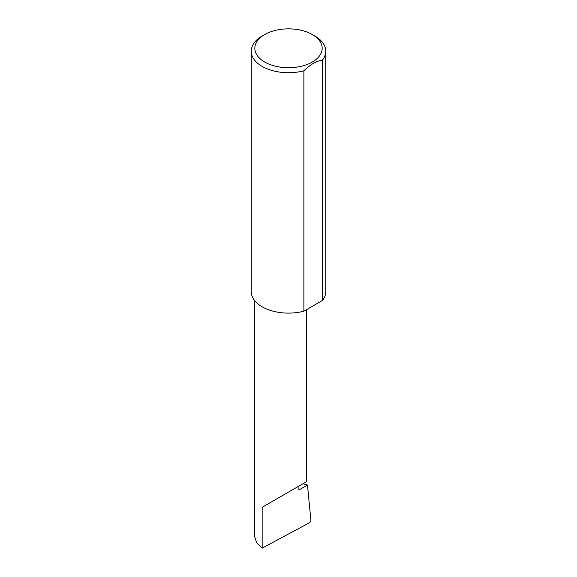 <?xml version="1.0" encoding="UTF-8"?>
<svg xmlns="http://www.w3.org/2000/svg" width="577" height="577" viewBox="0 0 577 577"><rect width="100%" height="100%" fill="white"/><g stroke="black" fill="none" stroke-linecap="round" stroke-linejoin="round"><path stroke-width="0.87" d="M302.903 483.778L307.483 485.019L298.893 489.981L298.893 486.094L306.502 481.701L306.502 309.676M298.893 486.094C305.002 482.567 312.236 478.391 298.893 486.094L262.16 507.298L298.893 486.094M264.692 62.035A33.675 19.438 0 0 0 312.308 62.035A33.675 19.438 0 0 0 312.308 34.548A33.675 19.438 0 0 0 312.308 34.541L314.84 36.005A37.253 21.508 180 0 1 325.753 51.209A37.253 21.508 180 0 1 322.428 60.095C316.246 61.09 310.073 64.66 303.884 70.798A37.253 21.508 180 0 1 262.16 66.42A37.253 21.508 180 0 1 251.247 51.209A37.253 21.508 180 0 1 262.16 36.005L264.692 34.548A33.675 19.438 0 0 0 264.692 62.035M303.884 70.798L303.884 311.191A37.253 21.508 180 0 1 262.16 306.813A37.253 21.508 180 0 1 251.247 291.601L251.247 51.209M307.483 485.019L310.909 520.67L309.849 522.538L262.16 548.15L256.693 542.87L254.551 536.451L254.551 300.458M262.16 548.15L262.16 507.298M322.428 60.095L322.428 300.48A37.253 21.508 180 0 0 325.753 291.601L325.753 51.209M303.884 311.191L322.428 300.48M314.84 36.005L312.308 34.548A33.675 19.438 0 0 0 264.692 34.548"/></g></svg>
